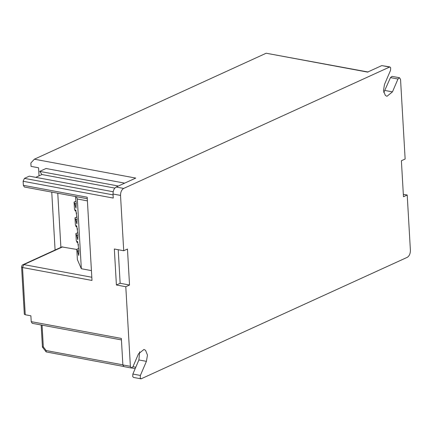 <?xml version="1.0" encoding="UTF-8"?>
<svg xmlns="http://www.w3.org/2000/svg" width="432" height="432" viewBox="0 0 432 432"><rect width="100%" height="100%" fill="white"/><g stroke="black" fill="none" stroke-linecap="round" stroke-linejoin="round"><path stroke-width="0.65" d="M127.462 249.032L129.535 285.023L125.793 286.735L130.378 366.336L131.366 368.005L132.953 366.741L138.461 353.889L143.959 349.466L145.568 350.314L147.463 355.093L146.416 361.352L140.373 375.446L140.238 378.011L141.064 378.842L407.257 257.332C409.32 256.036 410.368 253.708 410.4 250.355L407.209 195.021L403.466 196.727L401.393 160.742L405.135 159.03L400.545 79.429L399.514 77.749L397.969 79.018L392.461 91.876L386.969 96.298L385.355 95.45L383.459 90.671L384.507 84.413L390.55 70.313L390.685 67.754L389.864 66.922L123.671 188.433C121.603 189.729 120.555 192.051 120.523 195.41L123.714 250.744L127.462 249.032M129.535 285.023L120.145 283.279L116.402 284.99L125.793 286.735M123.714 250.744L114.329 248.999L116.402 284.99M120.145 283.279L118.211 249.718M407.209 195.021L403.326 194.297M57.764 193.223L60.885 247.374M87.28 198.715L24.365 187.007L23.36 185.333L87.194 197.219L91.994 280.444L22.523 267.516L23.836 264.605L22.982 264.703L61.857 246.926L76.81 249.458M39.35 175.716L39.02 175.651L38.561 167.783L31.055 166.385L30.861 163.01L34.355 159.208L266.182 53.228L368.134 72.014M35.77 177.352L41.947 174.528L39.722 171.391L46.035 168.502L124.67 183.141M23.36 185.333L23.128 181.283L113.249 198.061L113.017 194.011C113.049 190.652 114.097 188.33 116.159 187.034L135.74 178.081L34.355 159.208M42.066 325.15L43.319 346.88C42.304 347.193 42.174 347.171 42.935 346.804M41.159 324.983L42.433 347.085L46.17 351.923L46.159 350.552L122.866 364.829M123.493 366.433L46.17 351.923M133.553 377.444L132.727 376.612L132.867 374.053L138.904 359.953L139.639 351.799M123.86 366.606L122.872 364.937L121.343 338.423L31.217 321.651L30.883 315.803L25.25 314.755L24.322 314.231L21.6 266.992L22.523 267.516L25.25 314.755M266.182 53.228L367.567 72.095L381.775 65.599L389.848 66.917M383.778 92.567L390.458 77.62L392.008 76.356L399.541 77.755M121.43 339.925L32.227 323.32L31.217 321.651M23.128 181.283L24.435 178.378L29.311 176.148L113.173 191.759M55.091 250.02L51.748 192.105M39.722 171.391L118.357 186.025M41.947 174.528L114.82 188.093M76.307 196.673L77.317 198.995L87.404 200.875M75.524 196.96L75.686 197.969M76.243 203.656L74.822 203.791L75.973 208.246L76.221 203.305L75.443 196.511M74.822 203.791L74.077 202.073L74.493 209.272L75.238 210.989L76.059 210.908M91.427 270.605L81.335 268.731L77.317 198.995M74.077 202.073L76.064 201.166M77.339 228.452L77.501 229.462M76.966 226.654L76.145 226.735L75.4 225.018L74.984 217.82L76.972 216.913M78.057 235.148L76.637 235.278L77.787 239.733L78.041 234.797L76.723 225.914L76.453 225.585L76.145 226.735M76.637 235.278L75.892 233.566L76.307 240.764L77.053 242.476L77.873 242.401M75.892 233.566L77.879 232.659M76.432 212.706L76.594 213.716M77.15 219.402L75.73 219.537L76.88 223.987L77.134 219.051L75.816 210.168L75.546 209.839L75.238 210.989M75.73 219.537L74.984 217.82M78.246 244.199L78.408 245.209M78.964 250.895L77.544 251.024L78.7 255.479L78.948 250.544L77.63 241.661L77.36 241.326L77.053 242.476M77.544 251.024L76.804 249.313L77.398 259.659L81.335 268.731M76.804 249.313L78.786 248.405M62.716 246.834L23.836 264.605L91.811 277.258M43.319 346.88L46.159 350.552M132.97 366.714L135.783 367.238M122.872 364.937L130.378 366.336M120.523 195.41L113.017 194.011M113.065 194.875L24.435 178.378M123.671 188.433L116.159 187.034M389.286 66.998L381.775 65.599M384.95 90.477L392.461 91.876M397.969 79.018L390.458 77.62M146.416 361.352L138.904 359.953M132.867 374.053L140.373 375.446M135.194 368.609L131.809 367.983M22.982 264.703C22.329 264.789 21.865 265.55 21.6 266.992M123.876 366.611L131.387 368.01M141.075 378.842L133.569 377.444"/></g></svg>
